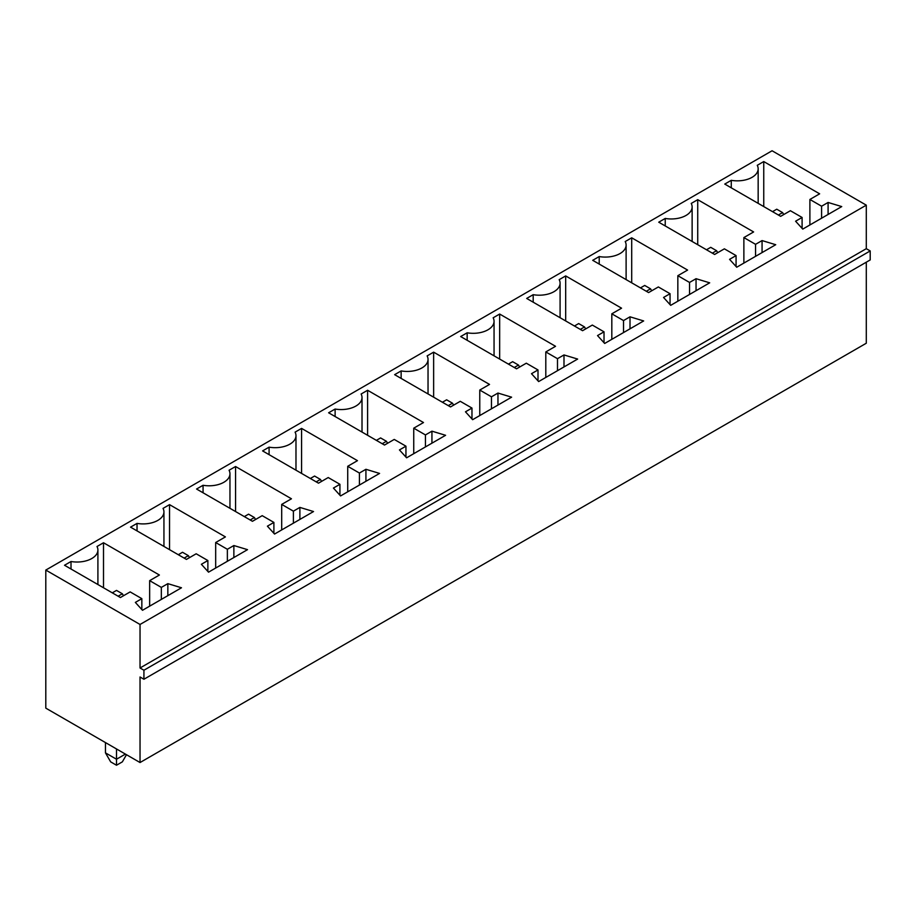 <?xml version="1.0" encoding="UTF-8"?>
<svg xmlns="http://www.w3.org/2000/svg" width="916" height="916" viewBox="0 0 916 916"><rect width="100%" height="100%" fill="white"/><g stroke="black" fill="none" stroke-linecap="round" stroke-linejoin="round"><path stroke-width="1.37" d="M772.073 150.762L45.8 570.073L140.034 624.472L866.296 205.161L772.073 150.762M866.296 205.161L866.296 248.683L870.2 250.938L870.2 259.938L143.927 679.248L140.034 676.993L140.034 762.536L45.8 708.137L45.8 570.073M140.034 762.536L866.296 343.225L866.296 262.194M143.927 679.248L143.927 670.237L140.034 667.993L140.034 624.472M670.043 293.704L658.352 286.948L648.597 292.582L592.709 260.316L599.213 256.56A20.828 12.023 0 0 0 626.109 245.053A20.828 12.023 0 0 0 625.204 241.549L631.708 237.805L687.595 270.071L677.84 275.693L689.542 282.449L696.045 278.693L709.682 282.826L670.695 305.337L663.55 297.46L670.043 293.704L670.043 304.616M729.571 259.343L736.075 255.587L724.373 248.831L714.629 254.465L658.741 222.199L665.234 218.443A20.828 12.023 0 0 0 692.13 206.936A20.828 12.023 0 0 0 691.237 203.432L697.729 199.677L753.616 231.943L743.872 237.576L755.563 244.332L762.066 240.576L775.715 244.709L736.716 267.22L729.571 259.343M555.543 346.305L545.799 351.939L557.489 358.683L563.993 354.939L577.641 359.061L538.642 381.571L531.498 373.694L538.001 369.938L526.299 363.194L516.555 368.816L460.668 336.55L467.16 332.794A20.828 12.023 0 0 0 494.056 321.298A20.828 12.023 0 0 0 493.151 317.795L499.655 314.039L555.543 346.305M623.521 320.566L630.013 316.81L643.662 320.944L604.675 343.454L597.518 335.577L604.022 331.821L592.32 325.065L582.576 330.699L526.689 298.433L533.192 294.677A20.828 12.023 0 0 0 560.088 283.17A20.828 12.023 0 0 0 559.184 279.666L565.676 275.922L621.563 308.188L611.819 313.81L623.521 320.566L623.521 332.577M460.279 401.311L450.523 406.933L394.636 374.667L401.139 370.923A20.828 12.023 0 0 0 428.035 359.415A20.828 12.023 0 0 0 427.131 355.912L433.634 352.156L489.522 384.422L479.766 390.056L491.468 396.811L497.96 393.056L511.609 397.178L472.622 419.688L465.477 411.811L471.969 408.067L460.279 401.311M357.469 460.668L347.725 466.29L359.415 473.045L365.919 469.29L379.567 473.423L340.569 495.934L333.424 488.056L339.928 484.301L328.226 477.545L318.482 483.179L262.594 450.912L269.086 447.157A20.828 12.023 0 0 0 295.983 435.65A20.828 12.023 0 0 0 295.078 432.146L301.582 428.402L357.469 460.668M384.502 445.05L328.615 412.784L335.119 409.04A20.828 12.023 0 0 0 362.015 397.533A20.828 12.023 0 0 0 361.11 394.029L367.602 390.273L423.49 422.539L413.746 428.173L425.448 434.928L431.94 431.173L445.588 435.295L406.601 457.805L399.445 449.928L405.948 446.184L394.246 439.428L384.502 445.05M809.893 199.459L821.595 206.214L828.087 202.459L841.735 206.581L802.748 229.092L795.592 221.214L802.095 217.47L790.393 210.714L780.65 216.336L724.762 184.07L731.266 180.326A20.828 12.023 0 0 0 758.162 168.819A20.828 12.023 0 0 0 757.257 165.315L763.749 161.559L819.637 193.826L809.893 199.459L809.893 224.97M103.508 542.753L159.395 575.019L149.651 580.652L161.342 587.396L167.846 583.652L181.494 587.774L142.495 610.285L135.35 602.407L141.843 598.652L130.152 591.908L120.408 597.53L64.521 565.264L71.013 561.508A20.828 12.023 0 0 0 97.909 550.012A20.828 12.023 0 0 0 97.004 546.509L103.508 542.753L103.508 587.774M137.034 523.391A20.828 12.023 0 0 0 163.941 511.884A20.828 12.023 0 0 0 163.037 508.391L169.529 504.636L225.416 536.902L215.672 542.524L227.363 549.279L233.866 545.535L247.515 549.657L208.527 572.168L201.371 564.29L207.875 560.535L196.173 553.779L186.429 559.413L130.541 527.147L137.034 523.391L137.034 530.902M262.205 515.662L252.45 521.296L196.562 489.03L203.066 485.274A20.828 12.023 0 0 0 229.962 473.767A20.828 12.023 0 0 0 229.057 470.263L235.561 466.519L291.448 498.785L281.693 504.407L293.395 511.162L299.887 507.407L313.535 511.54L274.548 534.051L267.403 526.173L273.895 522.418L262.205 515.662M866.296 248.683L140.034 667.993M870.2 250.938L143.927 670.237M125.412 754.097L116.504 759.238L116.504 748.956M105.454 742.578L105.454 752.86L116.504 759.238L116.504 765.238L122.355 761.86L126.477 754.715M599.213 264.06L599.213 256.56M631.708 282.826L631.708 237.805M677.84 301.204L677.84 275.693M689.542 294.46L689.542 282.449M696.045 290.704L696.045 278.693M736.075 266.499L736.075 255.587M665.234 225.943L665.234 218.443M697.729 244.709L697.729 199.677M743.872 263.087L743.872 237.576M755.563 256.331L755.563 244.332M762.066 252.587L762.066 240.576M545.799 377.449L545.799 351.939M557.489 370.694L557.489 358.683M563.993 366.938L563.993 354.939M538.001 380.861L538.001 369.938M467.16 340.305L467.16 332.794M499.655 359.061L499.655 314.039M630.013 328.821L630.013 316.81M604.022 342.733L604.022 331.821M533.192 302.188L533.192 294.677M565.676 320.944L565.676 275.922M611.819 339.332L611.819 313.81M401.139 378.423L401.139 370.923M433.634 397.178L433.634 352.156M479.766 415.566L479.766 390.056M491.468 408.811L491.468 396.811M497.96 405.055L497.96 393.056M471.969 418.978L471.969 408.067M347.725 491.8L347.725 466.29M359.415 485.045L359.415 473.045M365.919 481.301L365.919 469.29M339.928 495.213L339.928 484.301M269.086 454.657L269.086 447.157M301.582 473.423L301.582 428.402M335.119 416.54L335.119 409.04M367.602 435.295L367.602 390.273M413.746 453.683L413.746 428.173M425.448 446.928L425.448 434.928M431.94 443.184L431.94 431.173M405.948 457.095L405.948 446.184M821.595 218.214L821.595 206.214M828.087 214.47L828.087 202.459M802.095 228.382L802.095 217.47M731.266 187.826L731.266 180.326M763.749 206.581L763.749 161.559M149.651 606.163L149.651 580.652M161.342 599.408L161.342 587.396M167.846 595.652L167.846 583.652M141.843 609.575L141.843 598.652M71.013 569.019L71.013 561.508M169.529 549.657L169.529 504.636M215.672 568.046L215.672 542.524M227.363 561.29L227.363 549.279M233.866 557.535L233.866 545.535M207.875 571.447L207.875 560.535M203.066 492.774L203.066 485.274M235.561 511.54L235.561 466.519M281.693 529.917L281.693 504.407M293.395 523.173L293.395 511.162M299.887 519.418L299.887 507.407M273.895 533.33L273.895 522.418M105.454 752.86L110.653 761.86L116.504 765.238M651.688 290.796L650.555 288.826L644.704 285.449L640.479 287.887M650.555 288.826L646.33 291.265M717.709 252.679L716.575 250.709L710.724 247.331L706.499 249.77M716.575 250.709L712.35 253.148M519.635 367.03L518.502 365.06L512.651 361.683L508.426 364.121M518.502 365.06L514.277 367.499M585.668 328.913L584.523 326.943L578.672 323.566L574.458 326.004M584.523 326.943L580.297 329.382M453.615 405.158L452.481 403.189L448.256 405.628M452.481 403.189L446.63 399.811L442.405 402.25M321.562 481.392L320.428 479.423L316.203 481.862M320.428 479.423L314.577 476.045L310.352 478.484M387.594 443.275L386.449 441.306L382.224 443.745M386.449 441.306L380.598 437.928L376.384 440.367M783.741 214.562L782.596 212.592L776.757 209.214L772.532 211.653M782.596 212.592L778.371 215.031M123.488 595.743L122.355 593.774L118.13 596.213M122.355 593.774L116.504 590.408L112.279 592.847M189.509 557.626L188.375 555.657L182.524 552.279L178.299 554.718M188.375 555.657L184.15 558.096M255.541 519.509L254.408 517.54L250.183 519.979M254.408 517.54L248.557 514.162L244.332 516.601M626.109 245.053L626.109 279.598M692.13 206.936L692.13 241.469M494.056 321.298L494.056 355.832M560.088 283.17L560.088 317.715M428.035 359.415L428.035 393.949M295.983 435.65L295.983 470.183M362.015 397.533L362.015 432.066M758.162 168.819L758.162 203.352M97.909 550.012L97.909 584.545M163.941 511.884L163.941 546.428M229.962 473.767L229.962 508.311"/></g></svg>

